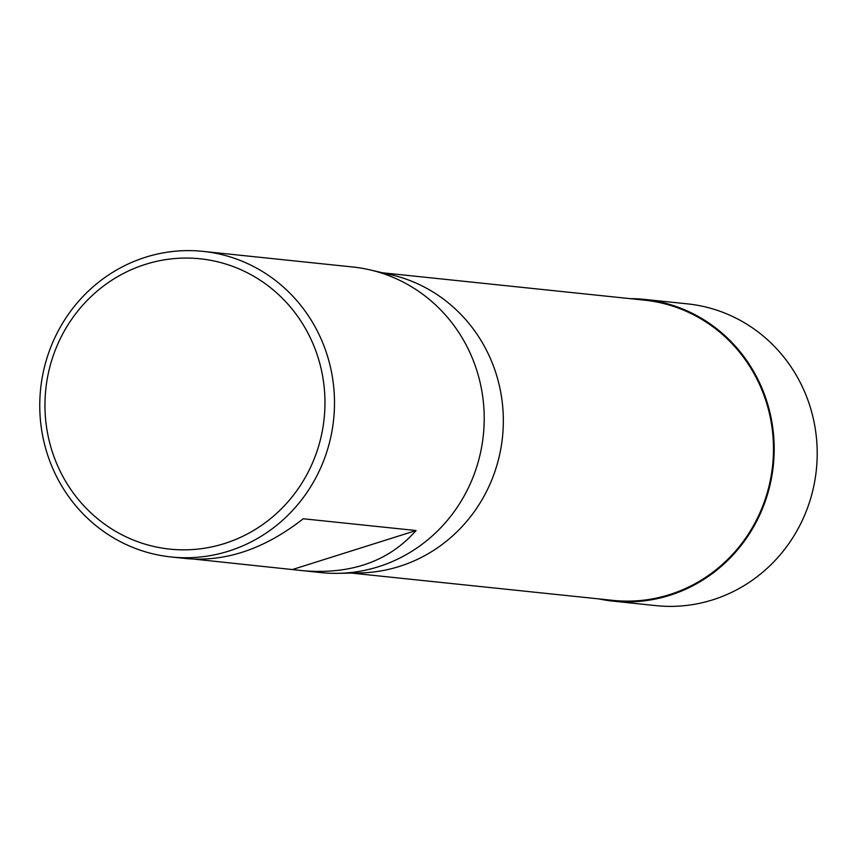 <?xml version="1.0" encoding="UTF-8"?>
<svg xmlns="http://www.w3.org/2000/svg" width="857" height="857" viewBox="0 0 857 857"><rect width="100%" height="100%" fill="white"/><g stroke="black" fill="none" stroke-linecap="round" stroke-linejoin="round"><path stroke-width="1.29" d="M45.742 448.779A153.628 147.297 96 0 1 203.077 251.38A153.628 147.297 96 0 1 333.63 419.469A153.628 147.297 96 0 1 171.186 556.975A153.628 147.297 96 0 1 45.742 448.779M203.077 251.38L352.795 266.998A153.628 147.297 96 0 1 369.988 269.88A153.628 147.297 96 0 1 483.348 435.088A153.628 147.297 96 0 1 338.322 573.333A153.628 147.297 96 0 1 320.904 572.594L194.796 559.192M171.186 556.975L187.308 558.657C226.548 561.849 265.199 548.544 303.239 518.764L416.052 530.537C388.821 561.453 350.845 574.822 302.135 570.644M382.747 272.826L644.357 300.132A150.939 144.726 96 0 1 767.604 406.432A150.939 144.726 96 0 1 613.023 600.382L351.413 573.076M338.322 573.333L359.994 572.915A150.939 144.726 -84 0 0 497.456 378.237A150.939 144.726 -84 0 0 391.113 274.765L369.988 269.88M50.638 446.326A145.947 139.937 96 0 1 217.903 261.867A145.947 139.937 96 0 1 286.324 503.659A145.947 139.937 96 0 1 50.638 446.326M292.794 569.423L416.052 530.537M612.862 601.111L655.851 605.62A151.71 145.465 -84 0 0 811.3 410.696A151.71 145.465 -84 0 0 687.335 303.849L644.346 299.382A151.678 145.433 96 0 1 768.279 406.218A151.678 145.433 96 0 1 612.862 601.111A151.678 145.433 96 0 1 598.743 598.893M630.077 298.643A151.678 145.433 96 0 1 644.346 299.382"/></g></svg>
